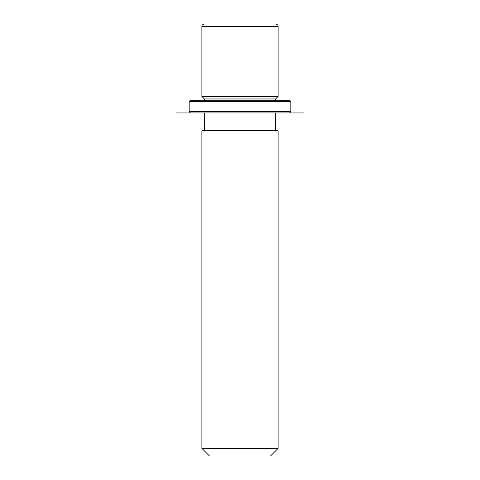 <?xml version="1.0" encoding="UTF-8"?>
<svg xmlns="http://www.w3.org/2000/svg" width="480" height="480" viewBox="0 0 480 480"><rect width="100%" height="100%" fill="white"/><g stroke="black" fill="none" stroke-linecap="round" stroke-linejoin="round"><path stroke-width="0.72" d="M204.426 100.236L204.426 98.964L201.882 96.426L278.118 96.426L278.118 26.544C277.602 25.776 279.102 25.254 275.574 24L271.224 24M204.426 98.964L275.574 98.964L278.118 96.426M201.882 130.728L278.118 130.728L278.118 448.374L201.882 448.374L201.882 130.728M201.882 448.374L209.508 456L270.492 456L278.118 448.374M196.512 100.236L289.554 100.236L290.826 101.508L189.174 101.508L190.446 100.236L196.512 100.236M190.446 112.944L303.528 112.944L176.472 112.944L190.446 112.944L189.174 111.672L290.826 111.672L290.826 101.508M201.882 96.426L201.882 26.544L278.118 26.544M275.574 100.236L275.574 98.964M275.574 130.728L275.574 112.944M204.426 130.728L204.426 112.944M201.882 26.544C202.368 25.788 200.952 25.206 204.426 24M189.174 111.672L189.174 101.508M289.554 112.944L290.826 111.672"/></g></svg>

